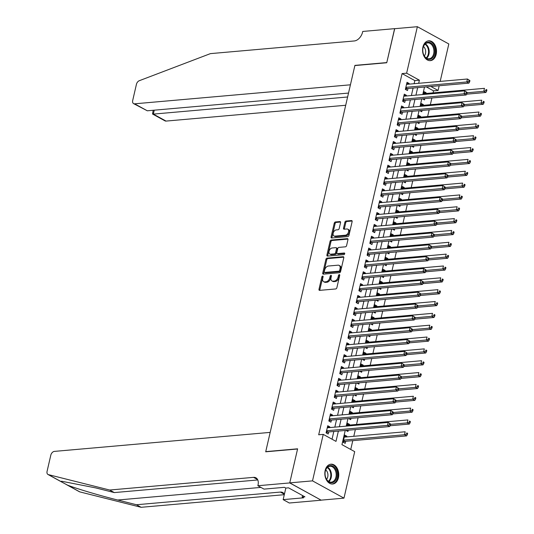 <?xml version="1.0" encoding="UTF-8"?>
<svg xmlns="http://www.w3.org/2000/svg" width="534" height="534" viewBox="0 0 534 534"><rect width="100%" height="100%" fill="white"/><g stroke="black" fill="none" stroke-linecap="round" stroke-linejoin="round"><path stroke-width="0.8" d="M322.656 276.071A0.874 0.567 -61.2 0 0 321.842 276.939L318.992 289.288A1.255 0.814 -61.2 0 0 319.285 290.309A1.255 0.814 -61.2 0 0 319.619 290.369L335.706 288.954A1.255 0.814 -61.2 0 0 336.867 287.713L339.717 275.364A0.874 0.567 -61.2 0 0 338.469 275.471L338.102 277.073A4.005 2.603 -61.2 0 1 334.384 281.044L333.042 281.164A4.005 2.603 -61.2 0 1 331.968 280.951A4.005 2.603 -61.2 0 1 331.04 277.693L331.407 276.098A0.874 0.567 -61.2 0 0 330.159 276.205L329.785 277.807A4.005 2.603 -61.2 0 1 326.067 281.778L324.725 281.892A4.005 2.603 -61.2 0 1 323.657 281.685A4.005 2.603 -61.2 0 1 322.723 278.428L323.097 276.826A0.874 0.567 -61.2 0 0 322.656 276.071M323.117 276.712A0.874 0.567 -61.2 0 0 322.696 277.406L319.839 289.755A1.255 0.814 -61.2 0 0 319.833 290.356M339.744 275.25A0.874 0.567 -61.2 0 0 339.317 275.938L338.95 277.54L338.102 277.073M331.427 275.985A0.874 0.567 -61.2 0 0 331.007 276.672L330.639 278.267L329.785 277.807M436.171 54.375A9.946 6.935 -95 0 1 430.411 60.642A9.946 6.935 -95 0 1 422.908 47.092A9.946 6.935 -95 0 1 428.668 40.818A9.946 6.935 -95 0 1 436.171 54.375M338.429 477.743A9.946 6.935 -95 0 1 332.669 484.011A9.946 6.935 -95 0 1 325.166 470.461A9.946 6.935 -95 0 1 330.926 464.193A9.946 6.935 -95 0 1 338.429 477.743M340.552 222.651A1.255 0.814 -61.2 0 0 340.258 221.63A1.255 0.814 -61.2 0 0 339.924 221.563L335.412 221.964A1.255 0.814 -61.2 0 0 334.251 223.205L331.08 236.922A1.255 0.814 -61.2 0 0 331.374 237.937A1.255 0.814 -61.2 0 0 331.707 238.004L347.794 236.589A1.255 0.814 -61.2 0 0 348.962 235.347L352.126 221.63A1.255 0.814 -61.2 0 0 351.833 220.609A1.255 0.814 -61.2 0 0 351.499 220.549L346.045 221.029A1.255 0.814 -61.2 0 0 344.884 222.264L343.529 228.138A1.255 0.814 -61.2 0 0 343.823 229.153A1.255 0.814 -61.2 0 0 344.156 229.219L346.86 228.986A3.351 2.176 -61.2 0 1 347.754 229.159A3.351 2.176 -61.2 0 1 348.335 232.517A3.351 2.176 -61.2 0 1 345.425 235.2L334.831 236.135A3.351 2.176 -61.2 0 1 333.937 235.961A3.351 2.176 -61.2 0 1 333.356 232.597A3.351 2.176 -61.2 0 1 336.266 229.914L338.035 229.76A1.255 0.814 -61.2 0 0 339.197 228.519L340.552 222.651M289.735 482.93L297.565 449.001L265.698 451.804L270.177 432.386L54.355 451.397A3.825 2.483 -61.2 0 0 50.803 455.188L47.072 471.355A3.825 2.483 -61.2 0 0 47.96 474.466A3.825 2.483 -61.2 0 0 48.354 474.619L109.67 490.032L253.55 477.356A8.931 5.801 118.8 0 1 255.933 477.817A8.931 5.801 118.8 0 1 258.015 485.086L257.862 485.733L289.735 482.93L321.188 500.198L289.748 482.869L297.612 448.82L265.738 451.63L354.87 65.562L386.743 62.752L394.599 28.703L417.368 26.7L448.82 43.968L440.176 81.408M289.748 482.869L312.517 480.867L323.244 434.382L335.999 441.384L338.376 431.078M414.117 83.704L414.831 80.587L402.082 73.585L318.691 434.783L323.244 434.382M402.082 73.585L406.634 73.185L417.368 26.7M327.062 258.116A1.255 0.814 -61.2 0 0 325.9 259.357L322.736 273.074A1.255 0.814 -61.2 0 0 323.03 274.089A1.255 0.814 -61.2 0 0 323.364 274.156L339.45 272.74A1.255 0.814 -61.2 0 0 340.612 271.499L343.783 257.782A1.255 0.814 -61.2 0 0 343.489 256.761A1.255 0.814 -61.2 0 0 343.155 256.7L327.062 258.116L327.916 258.583A1.255 0.814 -61.2 0 0 326.755 259.824L323.584 273.541A1.255 0.814 -61.2 0 0 323.577 274.136M326.908 254.998L330.079 241.281A1.255 0.814 -61.2 0 1 331.24 240.04L347.327 238.625A1.255 0.814 -61.2 0 1 347.661 238.685A1.255 0.814 -61.2 0 1 347.954 239.706L346.599 245.573A1.255 0.814 -61.2 0 1 345.438 246.815L338.91 247.389A1.255 0.814 -61.2 0 0 337.748 248.63L336.847 252.529A1.255 0.814 -61.2 0 0 337.141 253.543A1.255 0.814 -61.2 0 0 337.475 253.61L344.27 253.009A0.874 0.567 -61.2 0 1 343.889 254.638L327.536 256.08A1.255 0.814 -61.2 0 1 327.202 256.013A1.255 0.814 -61.2 0 1 326.908 254.998L327.756 255.466L330.926 241.748L330.079 241.281M425.985 93.49L426.145 92.796L423.702 93.016M422.521 98.817L424.503 99.905L424.804 98.616M423.248 105.332L423.409 104.644L420.966 104.858M419.791 110.658L421.767 111.746L422.067 110.458M420.518 117.173L420.679 116.485L418.229 116.699M417.054 122.5L419.036 123.588L419.33 122.299M417.782 129.014L417.942 128.327L415.499 128.54M414.324 134.348L416.3 135.429L416.6 134.147M415.045 140.863L415.205 140.168L412.762 140.382M411.587 146.189L413.57 147.277L413.863 145.989M412.315 152.704L412.475 152.01L410.032 152.23M408.85 158.031L410.833 159.119L411.133 157.83M409.578 164.545L409.738 163.858L407.295 164.072M406.12 169.872L408.096 170.96L408.397 169.672M406.848 176.387L407.008 175.699L404.558 175.913M403.384 181.714L405.366 182.802L405.66 181.513M404.111 188.228L404.271 187.541L401.828 187.754M400.654 193.555L402.629 194.643L402.93 193.355M401.374 200.07L401.535 199.382L399.092 199.596M397.917 205.403L399.899 206.491L400.193 205.203M398.644 211.918L398.805 211.224L396.361 211.437M395.18 217.245L397.162 218.333L397.463 217.044M395.908 223.759L396.068 223.065L393.625 223.285M392.45 229.086L394.426 230.174L394.726 228.886M393.178 235.601L393.338 234.913L390.888 235.127M389.713 240.927L391.696 242.015L391.989 240.727M390.441 247.442L390.601 246.755L388.158 246.968M386.983 252.769L388.959 253.857L389.259 252.569M387.704 259.284L387.864 258.596L385.421 258.81M384.246 264.617L386.229 265.698L386.523 264.41M384.974 271.125L385.134 270.438L382.691 270.651M381.51 276.458L383.492 277.546L383.792 276.258M382.237 282.973L382.397 282.279L379.954 282.493M378.78 288.3L380.755 289.388L381.056 288.1M379.507 294.815L379.667 294.121L377.218 294.341M376.043 300.141L378.025 301.229L378.319 299.941M376.77 306.656L376.931 305.969L374.488 306.182M373.313 311.983L375.289 313.071L375.589 311.783M374.034 318.498L374.194 317.81L371.751 318.024M370.576 323.824L372.558 324.912L372.852 323.624M371.304 330.339L371.464 329.652L369.021 329.865M367.839 335.672L369.822 336.754L370.122 335.465M368.567 342.187L368.727 341.493L366.284 341.707M365.109 347.514L367.085 348.602L367.385 347.314M365.837 354.029L365.997 353.334L363.547 353.555M362.372 359.355L364.355 360.443L364.649 359.155M363.1 365.87L363.26 365.176L360.817 365.396M359.642 371.197L361.618 372.285L361.918 370.996M360.363 377.712L360.523 377.024L358.08 377.238M356.906 383.038L358.888 384.126L359.182 382.838M357.633 389.553L357.793 388.865L355.35 389.079M354.169 394.88L356.151 395.968L356.452 394.679M354.896 401.394L355.057 400.707L352.614 400.921M351.439 406.728L353.415 407.809L353.715 406.528M352.166 413.243L352.327 412.548L349.877 412.762M348.702 418.569L350.684 419.657L350.978 418.369M349.43 425.084L349.59 424.39L347.147 424.61M345.972 430.411L347.948 431.499L348.248 430.21M329.692 427.587L329.852 426.9L327.729 425.731L326.087 432.84L328.21 434.002L328.69 431.933M332.428 415.746L332.589 415.058L330.459 413.89L328.824 420.992L330.947 422.16L331.427 420.091M335.158 403.904L335.319 403.217L333.196 402.049L331.554 409.151L333.683 410.319L334.157 408.25M337.895 392.063L338.055 391.369L335.926 390.207L334.291 397.309L336.413 398.477L336.894 396.402M340.632 380.221L340.785 379.527L338.663 378.359L337.021 385.468L339.15 386.636L339.624 384.56M343.362 368.373L343.522 367.686L341.4 366.518L339.757 373.626L341.88 374.795L342.361 372.719M346.099 356.532L346.259 355.844L344.13 354.676L342.494 361.785L344.617 362.946L345.097 360.877M348.829 344.69L348.989 344.003L346.866 342.835L345.224 349.937L347.354 351.105L347.828 349.036M351.566 332.849L351.726 332.161L349.596 330.993L347.961 338.095L350.084 339.264L350.564 337.194M354.302 321.007L354.456 320.313L352.333 319.152L350.691 326.254L352.82 327.422L353.294 325.346M357.032 309.166L357.193 308.472L355.07 307.304L353.428 314.413L355.551 315.581L356.031 313.505M359.769 297.318L359.929 296.63L357.8 295.462L356.165 302.571L358.287 303.739L358.768 301.663M362.499 285.476L362.659 284.789L360.537 283.621L358.895 290.73L361.024 291.891L361.498 289.822M365.236 273.635L365.396 272.947L363.267 271.779L361.631 278.882L363.754 280.05L364.235 277.98M367.973 261.793L368.126 261.099L366.004 259.938L364.362 267.04L366.491 268.208L366.965 266.139M370.703 249.952L370.863 249.258L368.74 248.09L367.098 255.199L369.221 256.367L369.702 254.291M373.44 238.111L373.6 237.416L371.47 236.248L369.835 243.357L371.958 244.525L372.438 242.449M376.17 226.262L376.33 225.575L374.207 224.407L372.565 231.516L374.694 232.677L375.168 230.608M378.906 214.421L379.067 213.733L376.937 212.565L375.302 219.668L377.425 220.836L377.905 218.766M381.643 202.58L381.797 201.892L379.674 200.724L378.032 207.826L380.161 208.994L380.635 206.925M384.373 190.738L384.533 190.044L382.411 188.882L380.769 195.985L382.891 197.153L383.372 195.077M387.11 178.897L387.27 178.202L385.141 177.034L383.505 184.143L385.628 185.311L386.109 183.235M389.84 167.055L390 166.361L387.878 165.193L386.236 172.302L388.365 173.47L388.839 171.394M392.577 155.207L392.737 154.52L390.608 153.351L388.972 160.46L391.095 161.622L391.576 159.553M395.314 143.366L395.467 142.678L393.344 141.51L391.702 148.612L393.832 149.78L394.306 147.711M398.044 131.524L398.204 130.837L396.081 129.669L394.439 136.771L396.562 137.939L397.042 135.87M400.78 119.683L400.941 118.989L398.811 117.827L397.176 124.929L399.299 126.097L399.779 124.022M403.51 107.841L403.671 107.147L401.548 105.979L399.906 113.088L402.035 114.256L402.509 112.18M406.247 95.993L406.407 95.306L404.278 94.138L402.643 101.246L404.765 102.415L405.246 100.339M332.041 439.208L333.823 431.479M334.825 427.14L336.56 419.637M337.561 415.292L339.29 407.796M340.291 403.45L342.027 395.954M343.028 391.609L344.757 384.106M345.765 379.767L347.494 372.265M348.495 367.926L350.231 360.423M351.232 356.085L352.961 348.582M353.962 344.236L355.697 336.74M356.699 332.395L358.427 324.899M359.435 320.554L361.164 313.051M362.165 308.712L363.901 301.209M364.902 296.871L366.631 289.368M367.632 285.022L369.368 277.526M370.369 273.181L372.098 265.685M373.106 261.34L374.835 253.844M375.836 249.498L377.571 241.995M378.573 237.657L380.301 230.154M381.303 225.815L383.038 218.313M384.039 213.967L385.768 206.471M386.776 202.126L388.505 194.63M389.506 190.284L391.242 182.788M392.243 178.443L393.972 170.94M394.973 166.601L396.709 159.099M397.71 154.76L399.439 147.257M400.447 142.912L402.175 135.416M403.177 131.07L404.912 123.574M405.913 119.229L407.642 111.733M408.644 107.387L410.379 99.885M411.38 95.546L413.109 88.043M408.984 84.152L409.137 83.464L407.015 82.296L405.373 89.405L407.502 90.566L407.976 88.497M350.745 449.481L352.78 440.643M353.782 436.298L355.337 429.583M356.518 424.457L358.067 417.742M359.255 412.615L360.804 405.9M361.985 400.774L363.541 394.059M364.722 388.932L366.271 382.217M367.452 377.084L369.007 370.369M370.189 365.243L371.737 358.528M372.926 353.401L374.474 346.686M375.656 341.56L377.211 334.845M378.392 329.718L379.941 323.003M381.122 317.877L382.678 311.162M383.859 306.029L385.408 299.314M386.596 294.187L388.145 287.472M389.326 282.346L390.881 275.631M392.063 270.504L393.611 263.789M394.793 258.663L396.348 251.948M397.53 246.821L399.078 240.106M400.266 234.973L401.815 228.258M402.996 223.132L404.552 216.417M405.733 211.29L407.282 204.575M408.463 199.449L410.019 192.734M411.2 187.608L412.749 180.892M413.937 175.766L415.485 169.051M416.667 163.918L418.222 157.203M419.404 152.077L420.952 145.361M422.134 140.235L423.689 133.52M424.87 128.394L426.419 121.679M427.607 116.552L429.156 109.837M430.337 104.711L431.893 97.989M433.074 92.863L433.535 90.853L426.306 86.882M346.693 436.925L346.853 436.231L344.73 435.07L343.088 442.172L345.218 443.34L345.692 441.271M349.59 424.39L347.467 423.222L346.806 426.085M352.327 412.548L350.197 411.38L349.536 414.237M355.057 400.707L352.934 399.539L352.273 402.396M357.793 388.865L355.664 387.697L355.01 390.554M360.523 377.024L358.401 375.856L357.74 378.713M363.26 365.176L361.138 364.014L360.477 366.871M365.997 353.334L363.868 352.166L363.207 355.023M368.727 341.493L366.604 340.325L365.944 343.182M371.464 329.652L369.334 328.483L368.68 331.34M374.194 317.81L372.071 316.642L371.41 319.499M376.931 305.969L374.808 304.801L374.147 307.657M379.667 294.121L377.538 292.959L376.877 295.816M382.397 282.279L380.275 281.111L379.614 283.968M385.134 270.438L383.005 269.269L382.351 272.126M387.864 258.596L385.742 257.428L385.081 260.285M390.601 246.755L388.478 245.587L387.817 248.443M393.338 234.913L391.208 233.745L390.548 236.602M396.068 223.065L393.945 221.904L393.284 224.761M398.805 211.224L396.675 210.056L396.021 212.912M401.535 199.382L399.412 198.214L398.751 201.071M404.271 187.541L402.149 186.373L401.488 189.23M407.008 175.699L404.879 174.531L404.218 177.388M409.738 163.858L407.616 162.69L406.955 165.547M412.475 152.01L410.346 150.848L409.691 153.705M415.205 140.168L413.082 139L412.422 141.857M417.942 128.327L415.819 127.159L415.158 130.016M420.679 116.485L418.549 115.317L417.888 118.174M423.409 104.644L421.286 103.476L420.625 106.333M426.145 92.796L424.016 91.634L423.362 94.491M321.201 500.138L343.969 498.135L312.517 480.867M439.175 85.747L438.094 90.453L430.858 86.481M433.535 90.853L438.094 90.453M345.224 430.477L341.947 444.648L354.703 451.651L343.969 498.135M424.51 87.042L422.781 94.538M421.773 98.883L420.044 106.386M419.043 110.725L417.308 118.228M416.306 122.566L414.578 130.069M413.576 134.408L411.841 141.91M410.84 146.256L409.111 153.752M408.103 158.097L406.374 165.593M405.373 169.939L403.637 177.442M402.636 181.78L400.907 189.283M399.906 193.622L398.17 201.124M397.169 205.47L395.44 212.966M394.432 217.311L392.704 224.807M391.702 229.153L389.967 236.649M388.966 240.994L387.237 248.497M386.236 252.836L384.5 260.338M383.499 264.677L381.77 272.18M380.762 276.525L379.033 284.021M378.032 288.367L376.296 295.863M375.295 300.208L373.566 307.704M372.565 312.05L370.83 319.552M369.828 323.891L368.1 331.394M367.092 335.732L365.363 343.235M364.362 347.581L362.626 355.077M361.625 359.422L359.896 366.918M358.895 371.264L357.159 378.76M356.158 383.105L354.429 390.608M353.421 394.946L351.692 402.449M350.691 406.788L348.956 414.291M347.954 418.636L346.226 426.132M418.669 83.297L419.39 80.187L406.634 73.185M339.377 426.733L341.113 419.237M342.114 414.891L343.843 407.395M344.851 403.05L346.579 395.554M347.581 391.208L349.316 383.706M350.317 379.367L352.046 371.864M353.047 367.526L354.783 360.023M355.784 355.677L357.513 348.181M358.521 343.836L360.25 336.34M361.251 331.994L362.986 324.498M363.988 320.153L365.717 312.65M366.718 308.312L368.453 300.809M369.455 296.47L371.183 288.967M372.191 284.622L373.92 277.126M374.921 272.781L376.657 265.285M377.658 260.939L379.387 253.443M380.388 249.098L382.124 241.595M383.125 237.256L384.854 229.753M385.862 225.415L387.591 217.912M388.592 213.567L390.327 206.071M391.329 201.725L393.057 194.229M394.059 189.884L395.794 182.381M396.795 178.042L398.524 170.54M399.532 166.201L401.261 158.698M402.262 154.359L403.998 146.857M404.999 142.511L406.728 135.015M407.729 130.67L409.465 123.174M410.466 118.828L412.195 111.326M413.203 106.987L414.931 99.484M415.933 95.145L417.668 87.643M414.831 80.587L419.39 80.187M346.853 436.231L344.41 436.452M329.852 426.9L327.409 427.113M332.589 415.058L330.139 415.272M335.319 403.217L332.876 403.43M338.055 391.369L335.612 391.589M340.785 379.527L338.342 379.741M343.522 367.686L341.079 367.899M346.259 355.844L343.809 356.058M348.989 344.003L346.546 344.216M351.726 332.161L349.283 332.375M354.456 320.313L352.013 320.534M357.193 308.472L354.75 308.685M359.929 296.63L357.48 296.844M362.659 284.789L360.216 285.002M365.396 272.947L362.953 273.161M368.126 261.099L365.683 261.32M370.863 249.258L368.42 249.478M373.6 237.416L371.15 237.63M376.33 225.575L373.887 225.789M379.067 213.733L376.624 213.947M381.797 201.892L379.354 202.106M384.533 190.044L382.09 190.264M387.27 178.202L384.82 178.423M390 166.361L387.557 166.575M392.737 154.52L390.294 154.733M395.467 142.678L393.024 142.892M398.204 130.837L395.761 131.05M400.941 118.989L398.491 119.209M403.671 107.147L401.228 107.361M406.407 95.306L403.964 95.519M409.137 83.464L406.694 83.678M323.657 281.685L324.505 282.152A4.005 2.603 -61.2 0 0 325.58 282.359L324.725 281.892M330.639 278.267A4.005 2.603 -61.2 0 1 326.921 282.239L325.58 282.359M331.968 280.951L332.822 281.418A4.005 2.603 -61.2 0 0 333.89 281.625L333.042 281.164M338.95 277.54A4.005 2.603 -61.2 0 1 335.232 281.511L333.89 281.625M343.789 257.181L327.916 258.583M324.285 271.686A0.874 0.567 -61.2 0 0 324.719 272.44L338.843 271.199A0.874 0.567 -61.2 0 0 339.657 270.331L340.045 268.642A4.005 2.603 -61.2 0 0 339.117 265.385A4.005 2.603 -61.2 0 0 338.042 265.178L328.39 266.025A4.005 2.603 -61.2 0 0 324.672 269.997L324.285 271.686M325.173 272.687A0.874 0.567 -61.2 0 0 325.573 272.907L324.719 272.44M339.117 265.385L339.964 265.852A4.005 2.603 -61.2 0 1 340.899 269.109L340.505 270.798A0.874 0.567 -61.2 0 1 339.691 271.666L325.573 272.907M347.961 239.105L332.088 240.507A1.255 0.814 -61.2 0 0 330.926 241.748M337.141 253.543L337.989 254.01A1.255 0.814 -61.2 0 0 338.322 254.077L344.73 253.51M332.141 247.99A3.351 2.176 -61.2 0 0 329.224 250.673A3.351 2.176 -61.2 0 0 329.812 254.03A3.351 2.176 -61.2 0 0 330.706 254.204L334.438 253.877A1.255 0.814 -61.2 0 0 335.599 252.635L336.493 248.744A1.255 0.814 -61.2 0 0 336.206 247.723A1.255 0.814 -61.2 0 0 335.873 247.656L332.141 247.99M329.812 254.03L330.659 254.498A3.351 2.176 -61.2 0 0 331.554 254.671L330.706 254.204M336.206 247.723L337.054 248.19A1.255 0.814 -61.2 0 1 337.348 249.211L336.447 253.103A1.255 0.814 -61.2 0 1 335.285 254.344L331.554 254.671M327.756 255.466A1.255 0.814 -61.2 0 0 327.749 256.06M333.937 235.961L334.791 236.428A3.351 2.176 -61.2 0 0 335.679 236.602L334.831 236.135M347.754 229.159L348.602 229.627A3.351 2.176 -61.2 0 1 349.189 232.984A3.351 2.176 -61.2 0 1 346.272 235.668L335.679 236.602M352.133 221.029L346.9 221.49A1.255 0.814 -61.2 0 0 345.738 222.731L344.383 228.605A1.255 0.814 -61.2 0 0 344.37 229.199M340.558 222.051L336.26 222.431A1.255 0.814 -61.2 0 0 335.098 223.673L331.934 237.39A1.255 0.814 -61.2 0 0 331.921 237.984M343.182 442.225L344.604 441.444A1.275 0.828 118.8 0 1 344.964 441.331L406.614 435.904L404.492 434.736L405.173 431.772L344.25 437.139M343.569 440.103L404.492 434.736L406.514 434.095L407.369 434.556L407.642 433.374L406.788 432.907L406.514 434.095M406.788 432.907L407.642 433.374M407.369 434.556L406.614 435.904M326.468 431.178L327.963 431.999L389.613 426.566L387.49 425.398L326.568 430.764M389.513 424.757L387.49 425.398L388.171 422.441L390.634 424.036L389.787 423.575L389.513 424.757L390.361 425.224L390.634 424.036M327.249 427.807L388.171 422.441L389.787 423.575M327.963 431.999A1.275 0.828 -61.2 0 0 327.602 432.113L326.181 432.887M389.613 426.566L390.361 425.224M336.961 472.897A8.611 6.001 -95 0 1 332.769 482.549A8.611 6.001 -95 0 1 325.426 476.662A8.611 6.001 -95 0 1 325.173 475.434A8.611 6.001 -95 0 1 325.072 472.697A8.611 6.001 -95 0 1 330.753 465.575A8.611 6.001 -95 0 1 336.961 472.897M325.406 476.588A7.97 5.56 85 0 0 331.314 482.149A7.97 5.56 85 0 0 336.066 473.031A7.97 5.56 85 0 0 329.912 466.269A7.97 5.56 85 0 0 325.072 472.777M326.568 479.305A5.674 3.958 85 0 0 327.849 473.958A5.674 3.958 85 0 0 325.74 469.893M331.934 484.018L331.881 484.018A9.886 6.895 85 0 0 331.934 484.018A9.886 6.895 85 0 0 337.835 472.71A9.886 6.895 85 0 0 330.199 464.32A9.886 6.895 85 0 0 330.146 464.326L330.199 464.32M434.703 49.529A8.611 6.001 -95 0 1 430.511 59.181A8.611 6.001 -95 0 1 423.168 53.287A8.611 6.001 -95 0 1 422.921 52.065A8.611 6.001 -95 0 1 422.821 49.328A8.611 6.001 -95 0 1 428.495 42.206A8.611 6.001 -95 0 1 434.703 49.529M423.148 53.213A7.97 5.56 85 0 0 429.056 58.773A7.97 5.56 85 0 0 433.815 49.662A7.97 5.56 85 0 0 427.654 42.894A7.97 5.56 85 0 0 422.815 49.402M424.31 55.93A5.674 3.958 85 0 0 425.591 50.583A5.674 3.958 85 0 0 423.482 46.525M429.676 60.642L429.623 60.649A9.886 6.895 85 0 0 429.676 60.642A9.886 6.895 85 0 0 435.577 49.342A9.886 6.895 85 0 0 427.941 40.951A9.886 6.895 85 0 0 427.888 40.951L427.941 40.951M109.67 490.032L114.323 492.582L95.526 487.862L61.57 481.227L60.876 481.561L67.371 485.059C76.175 488.563 99.925 495.625 117.667 500.018L136.47 504.743L280.35 492.074A8.931 5.801 118.8 0 1 282.733 492.535A8.931 5.801 118.8 0 1 284.388 494.264M136.47 504.743L141.123 507.3L284.295 494.691M257.775 479.953L114.323 492.582M67.371 485.059L79.806 491.887L141.123 507.3M257.862 485.733L264.023 489.117L284.422 487.322L285.783 488.069L288.514 487.829L304.927 496.84L302.191 497.081L303.552 497.828L283.154 499.624L289.315 503.008L321.188 500.198M285.823 488.069L283.154 499.624M79.806 491.887A3.825 2.483 118.8 0 1 79.419 491.741L66.623 484.712M302.551 495.532L302.191 497.081M394.706 28.696L386.783 62.578L354.91 65.382L350.424 84.806L134.601 103.816L147.311 110.792L348.515 93.07M147.311 110.792L133.58 103.616A3.825 2.483 -61.2 0 1 132.692 100.505L136.424 84.339A3.825 2.483 -61.2 0 1 139.294 80.707L210.423 53.627L354.302 40.958A8.931 5.801 -61.2 0 0 362.593 32.107L362.74 31.453L394.613 28.649M347.607 96.994L153.345 114.109L166.054 121.085A3.825 2.483 118.8 0 1 165.033 120.884L152.537 114.022L153.345 114.109L154.253 110.184M345.698 105.265L166.054 121.085M133.58 103.616A3.825 2.483 -61.2 0 0 134.601 103.816M153.178 110.278L152.537 114.022M390.067 425.758L409.351 424.056L407.222 422.895L407.909 419.931L346.987 425.298M390.561 424.356L407.222 422.895L409.251 422.247L410.099 422.714L410.372 421.533L409.525 421.066L409.251 422.247M409.525 421.066L410.372 421.533M410.099 422.714L409.351 424.056M392.797 413.917L412.081 412.215L409.958 411.046L410.639 408.089L349.717 413.456M393.298 412.515L409.958 411.046L411.988 410.406L412.835 410.873L413.109 409.691L412.261 409.224L411.988 410.406M412.261 409.224L413.109 409.691M412.835 410.873L412.081 412.215M395.534 402.075L414.818 400.373L412.695 399.205L413.376 396.248L352.453 401.615M396.034 400.674L412.695 399.205L414.718 398.564L415.572 399.031L415.846 397.85L414.991 397.383L414.718 398.564M414.991 397.383L415.846 397.85M415.572 399.031L414.818 400.373M398.271 390.227L417.555 388.532L415.425 387.364L416.113 384.407L355.19 389.767M398.764 388.832L415.425 387.364L417.454 386.723L418.302 387.19L418.576 386.002L417.728 385.535L417.454 386.723M417.728 385.535L418.576 386.002M418.302 387.19L417.555 388.532M329.204 419.337L330.693 420.151L392.35 414.724L390.221 413.556L329.298 418.923M392.25 412.916L390.221 413.556L390.908 410.593L393.371 412.195L392.523 411.727L392.25 412.916L393.097 413.383L393.371 412.195M329.985 415.959L390.908 410.593L392.523 411.727M330.693 420.151A1.275 0.828 -61.2 0 0 330.339 420.271L328.911 421.046M392.35 414.724L393.097 413.383M331.941 407.489L333.43 408.31L395.08 402.883L392.957 401.715L332.035 407.082M394.98 401.074L392.957 401.715L393.638 398.751L396.108 400.353L395.253 399.886L394.98 401.074L395.834 401.541L396.108 400.353M332.715 404.118L393.638 398.751L395.253 399.886M333.43 408.31A1.275 0.828 -61.2 0 0 333.069 408.43L331.647 409.204M395.08 402.883L395.834 401.541M334.671 395.647L336.166 396.468L397.817 391.035L395.687 389.873L334.765 395.24M397.717 389.226L395.687 389.873L396.375 386.91L398.838 388.512L397.99 388.044L397.717 389.226L398.564 389.693L398.838 388.512M335.452 392.276L396.375 386.91L397.99 388.044M336.166 396.468A1.275 0.828 -61.2 0 0 335.806 396.582L334.384 397.363M397.817 391.035L398.564 389.693M337.408 383.806L338.896 384.627L400.547 379.193L398.424 378.032L337.501 383.392M400.453 377.384L398.424 378.032L399.105 375.068L401.575 376.67L400.72 376.203L400.453 377.384L401.301 377.852L401.575 376.67M338.182 380.435L399.105 375.068L400.72 376.203M338.896 384.627A1.275 0.828 -61.2 0 0 338.536 384.74L337.114 385.515M400.547 379.193L401.301 377.852M401.001 378.386L420.285 376.69L418.162 375.522L418.843 372.558L357.92 377.925M401.501 376.991L418.162 375.522L420.185 374.881L421.039 375.349L421.313 374.16L420.458 373.693L420.185 374.881M420.458 373.693L421.313 374.16M421.039 375.349L420.285 376.69M340.138 371.964L341.633 372.785L403.283 367.352L401.161 366.184L340.238 371.551M403.183 365.543L401.161 366.184L401.842 363.227L404.305 364.829L403.457 364.362L403.183 365.543L404.031 366.01L404.305 364.829M340.919 368.594L401.842 363.227L403.457 364.362M341.633 372.785A1.275 0.828 -61.2 0 0 341.273 372.899L339.851 373.673M403.283 367.352L404.031 366.01M403.737 366.544L423.021 364.849L420.892 363.681L421.58 360.717L360.657 366.084M404.231 365.149L420.892 363.681L422.921 363.04L423.769 363.5L424.043 362.319L423.195 361.852L422.921 363.04M423.195 361.852L424.043 362.319M423.769 363.5L423.021 364.849M342.875 360.123L344.363 360.944L406.02 355.51L403.891 354.342L342.968 359.709M405.92 353.702L403.891 354.342L404.578 351.385L407.041 352.981L406.194 352.52L405.92 353.702L406.768 354.169L407.041 352.981M343.656 356.752L404.578 351.385L406.194 352.52M344.363 360.944A1.275 0.828 -61.2 0 0 344.009 361.057L342.581 361.832M406.02 355.51L406.768 354.169M406.467 354.703L425.752 353.001L423.629 351.839L424.31 348.876L363.387 354.242M406.968 353.301L423.629 351.839L425.658 351.192L426.506 351.659L426.779 350.478L425.932 350.01L425.658 351.192M425.932 350.01L426.779 350.478M426.506 351.659L425.752 353.001M345.611 348.281L347.1 349.096L408.75 343.669L406.628 342.501L345.705 347.868M408.65 341.86L406.628 342.501L407.309 339.537L409.778 341.139L408.924 340.672L408.65 341.86L409.505 342.327L409.778 341.139M346.386 344.904L407.309 339.537L408.924 340.672M347.1 349.096A1.275 0.828 -61.2 0 0 346.74 349.216L345.318 349.99M408.75 343.669L409.505 342.327M409.204 342.861L428.488 341.159L426.366 339.991L427.046 337.034L366.124 342.401M409.705 341.46L426.366 339.991L428.388 339.35L429.243 339.818L429.516 338.636L428.662 338.169L428.388 339.35M428.662 338.169L429.516 338.636M429.243 339.818L428.488 341.159M348.342 336.433L349.837 337.254L411.487 331.828L409.358 330.659L348.435 336.026M411.387 330.019L409.358 330.659L410.045 327.696L412.508 329.298L411.661 328.831L411.387 330.019L412.235 330.486L412.508 329.298M349.123 333.062L410.045 327.696L411.661 328.831M349.837 337.254A1.275 0.828 -61.2 0 0 349.476 337.368L348.055 338.149M411.487 331.828L412.235 330.486M411.941 331.02L431.225 329.318L429.096 328.15L429.783 325.193L368.861 330.559M412.435 329.618L429.096 328.15L431.125 327.509L431.973 327.976L432.246 326.788L431.399 326.327L431.125 327.509M431.399 326.327L432.246 326.788M431.973 327.976L431.225 329.318M351.078 324.592L352.567 325.413L414.217 319.979L412.094 318.818L351.172 324.185M414.124 318.171L412.094 318.818L412.775 315.854L415.245 317.456L414.391 316.989L414.124 318.171L414.971 318.638L415.245 317.456M351.853 321.221L412.775 315.854L414.391 316.989M352.567 325.413A1.275 0.828 -61.2 0 0 352.206 325.526L350.785 326.307M414.217 319.979L414.971 318.638M414.671 319.172L433.955 317.476L431.832 316.308L432.513 313.351L371.591 318.711M415.172 317.777L431.832 316.308L433.855 315.667L434.709 316.135L434.983 314.947L434.129 314.479L433.855 315.667M434.129 314.479L434.983 314.947M434.709 316.135L433.955 317.476M353.808 312.75L355.304 313.571L416.954 308.138L414.831 306.97L353.909 312.337M416.854 306.329L414.831 306.97L415.512 304.013L417.975 305.615L417.127 305.148L416.854 306.329L417.701 306.796L417.975 305.615M354.589 309.38L415.512 304.013L417.127 305.148M355.304 313.571A1.275 0.828 -61.2 0 0 354.943 313.685L353.521 314.459M416.954 308.138L417.701 306.796M417.408 307.33L436.692 305.635L434.563 304.467L435.25 301.503L374.327 306.87M417.902 305.935L434.563 304.467L436.592 303.826L437.439 304.293L437.713 303.105L436.865 302.638L436.592 303.826M436.865 302.638L437.713 303.105M437.439 304.293L436.692 305.635M356.545 300.909L358.034 301.73L419.691 296.297L417.561 295.128L356.639 300.495M419.591 294.488L417.561 295.128L418.249 292.171L420.712 293.773L419.864 293.306L419.591 294.488L420.438 294.955L420.712 293.773M357.326 297.538L418.249 292.171L419.864 293.306M358.034 301.73A1.275 0.828 -61.2 0 0 357.68 301.844L356.251 302.618M419.691 296.297L420.438 294.955M420.138 295.489L439.422 293.793L437.299 292.625L437.98 289.662L377.057 295.028M420.638 294.094L437.299 292.625L439.328 291.978L440.176 292.445L440.45 291.264L439.602 290.796L439.328 291.978M439.602 290.796L440.45 291.264M440.176 292.445L439.422 293.793M359.282 289.068L360.77 289.882L422.421 284.455L420.298 283.287L359.375 288.654M422.321 282.646L420.298 283.287L420.979 280.33L423.449 281.925L422.594 281.458L422.321 282.646L423.175 283.113L423.449 281.925M360.056 285.69L420.979 280.33L422.594 281.458M360.77 289.882A1.275 0.828 -61.2 0 0 360.41 290.002L358.988 290.776M422.421 284.455L423.175 283.113M422.875 283.647L442.159 281.945L440.036 280.784L440.717 277.82L379.794 283.187M423.375 282.246L440.036 280.784L442.059 280.136L442.913 280.604L443.187 279.422L442.332 278.955L442.059 280.136M442.332 278.955L443.187 279.422M442.913 280.604L442.159 281.945M362.012 277.226L363.507 278.04L425.157 272.614L423.028 271.446L362.105 276.812M425.057 270.805L423.028 271.446L423.716 268.482L426.179 270.084L425.331 269.617L425.057 270.805L425.905 271.272L426.179 270.084M362.793 273.849L423.716 268.482L425.331 269.617M363.507 278.04A1.275 0.828 -61.2 0 0 363.147 278.161L361.725 278.935M425.157 272.614L425.905 271.272M425.611 271.806L444.895 270.104L442.766 268.936L443.454 265.979L382.531 271.345M426.105 270.404L442.766 268.936L444.795 268.295L445.643 268.762L445.917 267.581L445.069 267.113L444.795 268.295M445.069 267.113L445.917 267.581M445.643 268.762L444.895 270.104M364.749 265.378L366.237 266.199L427.888 260.772L425.765 259.604L364.842 264.971M427.794 258.963L425.765 259.604L426.446 256.64L428.915 258.242L428.061 257.775L427.794 258.963L428.642 259.424L428.915 258.242M365.523 262.007L426.446 256.64L428.061 257.775M366.237 266.199A1.275 0.828 -61.2 0 0 365.877 266.312L364.455 267.093M427.888 260.772L428.642 259.424M428.341 259.958L447.625 258.262L445.503 257.094L446.184 254.137L385.261 259.504M428.842 258.563L445.503 257.094L447.525 256.453L448.38 256.921L448.653 255.733L447.799 255.272L447.525 256.453M447.799 255.272L448.653 255.733M448.38 256.921L447.625 258.262M367.479 253.537L368.974 254.358L430.624 248.924L428.502 247.763L367.579 253.129M430.524 247.115L428.502 247.763L429.182 244.799L431.646 246.401L430.798 245.934L430.524 247.115L431.372 247.582L431.646 246.401M368.26 250.166L429.182 244.799L430.798 245.934M368.974 254.358A1.275 0.828 -61.2 0 0 368.614 254.471L367.192 255.252M430.624 248.924L431.372 247.582M431.078 248.116L450.362 246.421L448.233 245.253L448.92 242.289L387.998 247.656M431.572 246.721L448.233 245.253L450.262 244.612L451.11 245.079L451.384 243.891L450.536 243.424L450.262 244.612M450.536 243.424L451.384 243.891M451.11 245.079L450.362 246.421M370.216 241.695L371.704 242.516L433.361 237.083L431.232 235.915L370.309 241.281M433.261 235.274L431.232 235.915L431.919 232.957L434.382 234.559L433.535 234.092L433.261 235.274L434.109 235.741L434.382 234.559M370.996 238.324L431.919 232.957L433.535 234.092M371.704 242.516A1.275 0.828 -61.2 0 0 371.35 242.63L369.922 243.404M433.361 237.083L434.109 235.741M433.808 236.275L453.092 234.58L450.97 233.411L451.651 230.448L390.728 235.814M434.309 234.88L450.97 233.411L452.999 232.771L453.847 233.238L454.12 232.05L453.273 231.582L452.999 232.771M453.273 231.582L454.12 232.05M453.847 233.238L453.092 234.58M372.952 229.854L374.441 230.675L436.091 225.241L433.968 224.073L373.046 229.44M435.991 223.432L433.968 224.073L434.649 221.116L437.119 222.718L436.265 222.251L435.991 223.432L436.845 223.9L437.119 222.718M373.727 226.483L434.649 221.116L436.265 222.251M374.441 230.675A1.275 0.828 -61.2 0 0 374.08 230.788L372.659 231.562M436.091 225.241L436.845 223.9M436.545 224.434L455.829 222.731L453.706 221.57L454.387 218.606L393.465 223.973M437.046 223.038L453.706 221.57L455.729 220.922L456.583 221.39L456.857 220.208L456.003 219.741L455.729 220.922M456.003 219.741L456.857 220.208M456.583 221.39L455.829 222.731M375.682 218.012L377.178 218.827L438.828 213.4L436.699 212.232L375.776 217.598M438.728 211.591L436.699 212.232L437.386 209.275L439.849 210.87L439.001 210.403L438.728 211.591L439.575 212.058L439.849 210.87M376.463 214.635L437.386 209.275L439.001 210.403M377.178 218.827A1.275 0.828 -61.2 0 0 376.817 218.947L375.395 219.721M438.828 213.4L439.575 212.058M439.282 212.592L458.566 210.89L456.436 209.722L457.124 206.765L396.201 212.131M439.776 211.19L456.436 209.722L458.466 209.081L459.313 209.548L459.587 208.367L458.739 207.9L458.466 209.081M458.739 207.9L459.587 208.367M459.313 209.548L458.566 210.89M378.419 206.171L379.908 206.985L441.558 201.558L439.435 200.39L378.513 205.757M441.464 199.749L439.435 200.39L440.116 197.426L442.586 199.028L441.731 198.561L441.464 199.749L442.312 200.217L442.586 199.028M379.193 202.793L440.116 197.426L441.731 198.561M379.908 206.985A1.275 0.828 -61.2 0 0 379.547 207.105L378.125 207.88M441.558 201.558L442.312 200.217M442.012 200.751L461.296 199.048L459.173 197.88L459.854 194.923L398.931 200.29M442.512 199.349L459.173 197.88L461.196 197.24L462.05 197.707L462.324 196.525L461.469 196.058L461.196 197.24M461.469 196.058L462.324 196.525M462.05 197.707L461.296 199.048M381.149 194.323L382.644 195.144L444.295 189.717L442.172 188.549L381.249 193.915M444.195 187.908L442.172 188.549L442.853 185.585L445.316 187.187L444.468 186.72L444.195 187.908L445.042 188.368L445.316 187.187M381.93 190.952L442.853 185.585L444.468 186.72M382.644 195.144A1.275 0.828 -61.2 0 0 382.284 195.257L380.862 196.038M444.295 189.717L445.042 188.368M444.749 188.903L464.033 187.207L461.903 186.039L462.591 183.082L401.668 188.449M445.243 187.507L461.903 186.039L463.933 185.398L464.78 185.865L465.054 184.677L464.206 184.21L463.933 185.398M464.206 184.21L465.054 184.677M464.78 185.865L464.033 187.207M383.886 182.481L385.374 183.302L447.031 177.869L444.902 176.707L383.979 182.067M446.931 176.06L444.902 176.707L445.59 173.744L448.053 175.346L447.205 174.878L446.931 176.06L447.779 176.527L448.053 175.346M384.667 179.11L445.59 173.744L447.205 174.878M385.374 183.302A1.275 0.828 -61.2 0 0 385.021 183.416L383.592 184.197M447.031 177.869L447.779 176.527M447.479 177.061L466.763 175.366L464.64 174.197L465.321 171.234L404.398 176.6M447.979 175.666L464.64 174.197L466.669 173.557L467.517 174.024L467.791 172.836L466.943 172.369L466.669 173.557M466.943 172.369L467.791 172.836M467.517 174.024L466.763 175.366M386.623 170.64L388.111 171.461L449.761 166.027L447.639 164.859L386.716 170.226M449.661 164.218L447.639 164.859L448.32 161.902L450.789 163.504L449.935 163.037L449.661 164.218L450.516 164.686L450.789 163.504M387.397 167.269L448.32 161.902L449.935 163.037M388.111 171.461A1.275 0.828 -61.2 0 0 387.751 171.574L386.329 172.349M449.761 166.027L450.516 164.686M450.215 165.22L469.499 163.524L467.377 162.356L468.058 159.392L407.135 164.759M450.716 163.825L467.377 162.356L469.399 161.715L470.254 162.176L470.527 160.994L469.673 160.527L469.399 161.715M469.673 160.527L470.527 160.994M470.254 162.176L469.499 163.524M389.353 158.798L390.848 159.619L452.498 154.186L450.369 153.018L389.446 158.384M452.398 152.377L450.369 153.018L451.056 150.061L453.52 151.656L452.672 151.195L452.398 152.377L453.246 152.844L453.52 151.656M390.134 155.427L451.056 150.061L452.672 151.195M390.848 159.619A1.275 0.828 -61.2 0 0 390.488 159.733L389.066 160.507M452.498 154.186L453.246 152.844M452.952 153.378L472.236 151.676L470.107 150.515L470.794 147.551L409.872 152.918M453.446 151.976L470.107 150.515L472.136 149.867L472.984 150.334L473.257 149.153L472.41 148.686L472.136 149.867M472.41 148.686L473.257 149.153M472.984 150.334L472.236 151.676M392.089 146.957L393.578 147.771L455.228 142.344L453.106 141.176L392.183 146.543M455.135 140.535L453.106 141.176L453.787 138.219L456.256 139.815L455.402 139.347L455.135 140.535L455.983 141.003L456.256 139.815M392.864 143.579L453.787 138.219L455.402 139.347M393.578 147.771A1.275 0.828 -61.2 0 0 393.218 147.891L391.796 148.666M455.228 142.344L455.983 141.003M455.682 141.537L474.966 139.835L472.844 138.666L473.524 135.709L412.602 141.076M456.183 140.135L472.844 138.666L474.866 138.026L475.721 138.493L475.994 137.311L475.14 136.844L474.866 138.026M475.14 136.844L475.994 137.311M475.721 138.493L474.966 139.835M458.419 129.695L477.703 127.993L475.574 126.825L476.261 123.868L415.339 129.235M458.913 128.293L475.574 126.825L477.603 126.184L478.451 126.651L478.724 125.47L477.877 125.003L477.603 126.184M477.877 125.003L478.724 125.47M478.451 126.651L477.703 127.993M461.149 117.847L480.433 116.152L478.31 114.984L478.991 112.027L418.069 117.387M461.65 116.452L478.31 114.984L480.34 114.343L481.187 114.81L481.461 113.622L480.613 113.155L480.34 114.343M480.613 113.155L481.461 113.622M481.187 114.81L480.433 116.152M394.82 135.115L396.315 135.93L457.965 130.503L455.842 129.335L394.92 134.702M457.865 128.694L455.842 129.335L456.523 126.371L458.986 127.973L458.139 127.506L457.865 128.694L458.713 129.161L458.986 127.973M395.601 131.738L456.523 126.371L458.139 127.506M396.315 135.93A1.275 0.828 -61.2 0 0 395.954 136.05L394.533 136.824M457.965 130.503L458.713 129.161M397.556 123.267L399.045 124.088L460.702 118.661L458.572 117.493L397.65 122.86M460.602 116.846L458.572 117.493L459.26 114.53L461.723 116.132L460.875 115.664L460.602 116.846L461.449 117.313L461.723 116.132M398.337 119.896L459.26 114.53L460.875 115.664M399.045 124.088A1.275 0.828 -61.2 0 0 398.691 124.202L397.263 124.983M460.702 118.661L461.449 117.313M400.293 111.426L401.782 112.247L463.432 106.813L461.309 105.652L400.387 111.012M463.332 105.004L461.309 105.652L461.99 102.688L464.46 104.29L463.605 103.823L463.332 105.004L464.186 105.472L464.46 104.29M401.067 108.055L461.99 102.688L463.605 103.823M401.782 112.247A1.275 0.828 -61.2 0 0 401.421 112.36L399.999 113.141M463.432 106.813L464.186 105.472M463.886 106.006L483.17 104.31L481.047 103.142L481.728 100.178L420.805 105.545M464.386 104.611L481.047 103.142L483.07 102.501L483.924 102.969L484.198 101.78L483.343 101.313L483.07 102.501M483.343 101.313L484.198 101.78M483.924 102.969L483.17 104.31M403.023 99.584L404.518 100.405L466.169 94.972L464.039 93.804L403.117 99.17M466.069 93.163L464.039 93.804L464.727 90.847L467.19 92.449L466.342 91.982L466.069 93.163L466.916 93.63L467.19 92.449M403.804 96.213L464.727 90.847L466.342 91.982M404.518 100.405A1.275 0.828 -61.2 0 0 404.158 100.519L402.736 101.293M466.169 94.972L466.916 93.63M466.623 94.164L485.907 92.469L483.777 91.301L484.465 88.337L423.542 93.704M467.116 92.769L483.777 91.301L485.806 90.66L486.654 91.12L486.928 89.939L486.08 89.472L485.806 90.66M486.08 89.472L486.928 89.939M486.654 91.12L485.907 92.469M405.76 87.743L407.248 88.564L468.899 83.13L466.776 81.962L405.853 87.329M468.805 81.322L466.776 81.962L467.457 79.005L469.927 80.601L469.072 80.14L468.805 81.322L469.653 81.789L469.927 80.601M406.534 84.372L467.457 79.005L469.072 80.14M407.248 88.564A1.275 0.828 -61.2 0 0 406.888 88.677L405.466 89.452M468.899 83.13L469.653 81.789M322.696 277.406L321.842 276.939M339.317 275.938L338.469 275.471M331.007 276.672L330.159 276.205M326.921 282.239L326.067 281.778M335.232 281.511L334.384 281.044M319.839 289.755L318.992 289.288M343.722 257.008L343.155 256.7M323.584 273.541L322.736 273.074M326.755 259.824L325.9 259.357M339.691 271.666L338.843 271.199M340.505 270.798L339.657 270.331M340.899 269.109L340.045 268.642M332.088 240.507L331.24 240.04M347.894 238.932L347.327 238.625M338.322 254.077L337.475 253.61M344.664 253.229L344.27 253.009M335.285 254.344L334.438 253.877M336.447 253.103L335.599 252.635M337.348 249.211L336.493 248.744M346.272 235.668L345.425 235.2M344.383 228.605L343.529 228.138M345.738 222.731L344.884 222.264M346.9 221.49L346.045 221.029M352.066 220.856L351.499 220.549M331.934 237.39L331.08 236.922M335.098 223.673L334.251 223.205M336.26 222.431L335.412 221.964M340.492 221.877L339.924 221.563M344.604 441.444L343.409 440.79M344.964 441.331L343.475 440.51M326.407 431.452L327.602 432.113M327.609 467.243A7.97 5.56 -95 0 1 331.327 473.451A7.97 5.56 -95 0 1 328.871 481.595M328.43 481.314A7.71 5.373 85 0 0 330.693 473.531A7.71 5.373 85 0 0 327.222 467.59M425.351 43.868A7.97 5.56 -95 0 1 429.069 50.076A7.97 5.56 -95 0 1 426.613 58.219M426.172 57.939A7.71 5.373 85 0 0 428.435 50.156A7.71 5.373 85 0 0 424.964 44.222M117.667 500.018L260.899 487.402M280.35 492.074L284.388 494.284M257.608 479.579L253.55 477.356M48.354 474.619L60.789 481.448M329.138 419.611L330.339 420.271M331.874 407.769L333.069 408.43M334.611 395.928L335.806 396.582M337.341 384.086L338.536 384.74M340.078 372.245L341.273 372.899M342.808 360.397L344.009 361.057M345.545 348.555L346.74 349.216M348.281 336.714L349.476 337.368M351.012 324.872L352.206 325.526M353.748 313.031L354.943 313.685M356.478 301.189L357.68 301.844M359.215 289.341L360.41 290.002M361.952 277.5L363.147 278.161M364.682 265.658L365.877 266.312M367.419 253.817L368.614 254.471M370.149 241.975L371.35 242.63M372.886 230.134L374.08 230.788M375.622 218.286L376.817 218.947M378.352 206.444L379.547 207.105M381.089 194.603L382.284 195.257M383.819 182.762L385.021 183.416M386.556 170.92L387.751 171.574M389.293 159.072L390.488 159.733M392.023 147.23L393.218 147.891M394.76 135.389L395.954 136.05M397.49 123.548L398.691 124.202M400.226 111.706L401.421 112.36M402.963 99.865L404.158 100.519M405.693 88.017L406.888 88.677M325.339 272.861L324.485 272.393M47.96 474.466L60.843 481.541"/></g></svg>
